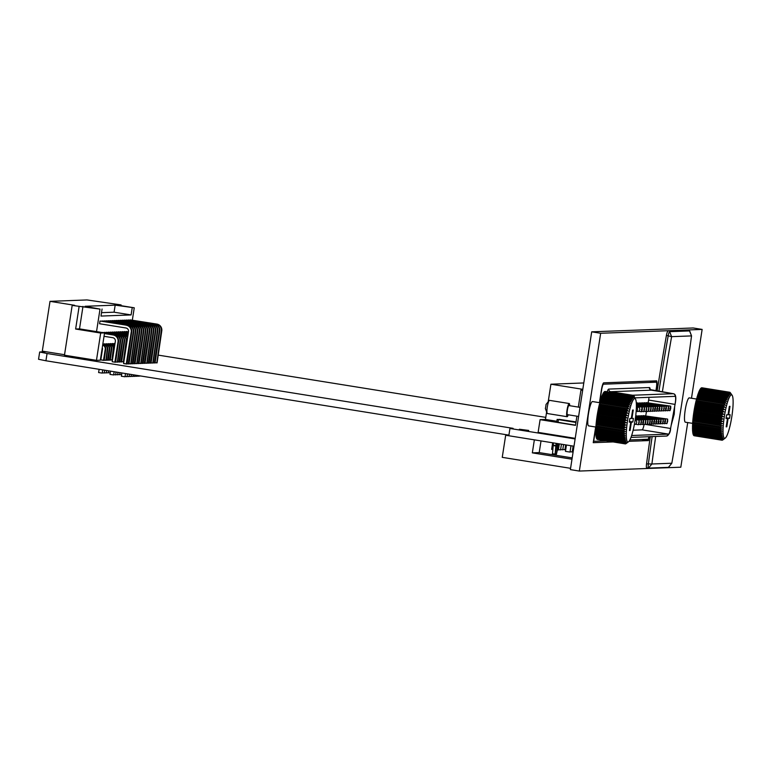 <?xml version="1.0" encoding="UTF-8"?>
<svg xmlns="http://www.w3.org/2000/svg" width="771" height="771" viewBox="0 0 771 771"><rect width="100%" height="100%" fill="white"/><g stroke="black" fill="none" stroke-linecap="round" stroke-linejoin="round"><path stroke-width="1.16" d="M528.713 430.43L519.365 429.245L528.713 430.43M545.781 417.371L158.036 355.084M46.115 351.759L39.678 352L47.06 353.504L513.101 428.348L509.939 428.474L575.127 438.94M47.06 353.504L45.932 360.77L508.908 435.133M45.932 360.77L38.55 359.276L39.678 352M509.939 428.474L508.812 435.75L574 446.216M156.86 324.08L130.087 319.869L156.86 324.08A5.985 5.898 87.8 0 1 161.775 330.923L157.072 362.9L154.875 362.621L156.205 362.823M154.855 324.157L128.082 319.946L154.855 324.157A5.985 5.898 87.8 0 1 159.77 331L155.067 362.977L152.87 362.698L154.2 362.9M152.851 324.234L126.078 320.023L152.851 324.234A5.985 5.898 87.8 0 1 157.766 331.077L153.063 363.054L150.865 362.775L152.195 362.977M150.846 324.312L124.064 320.1L150.846 324.312A5.985 5.898 87.8 0 1 155.752 331.154L151.058 363.131L148.851 362.852L150.181 363.054M148.842 324.389L122.059 320.177L148.842 324.389A5.985 5.898 87.8 0 1 153.747 331.231L149.054 363.208L146.847 362.929M146.837 324.456L120.054 320.254L146.837 324.456A5.985 5.898 87.8 0 1 151.742 331.308L147.049 363.286L144.842 363.006L146.172 363.199M144.832 324.533L118.05 320.331L144.832 324.533A5.985 5.898 87.8 0 1 149.738 331.385L145.035 363.363L142.837 363.083M141.083 376.055L139.108 375.93M142.828 324.61L116.045 320.408L142.828 324.61A5.985 5.898 87.8 0 1 147.733 331.463L143.03 363.44L140.833 363.16L142.163 363.353M139.031 376.229L137.103 376.007M140.814 324.687L114.041 320.485L140.814 324.687A5.985 5.898 87.8 0 1 145.729 331.54L141.026 363.517L138.828 363.237L140.158 363.43M137.026 376.306L135.098 376.084M138.809 324.764L112.036 320.563L138.809 324.764A5.985 5.898 87.8 0 1 143.724 331.617L139.021 363.594L136.824 363.305L138.154 363.507M135.243 375.12L135.041 376.402L133.084 376.161M136.804 324.842L110.031 320.64L136.804 324.842A5.985 5.898 87.8 0 1 141.719 331.694L137.016 363.661L134.819 363.382L136.149 363.584M133.017 376.46L131.08 376.238M134.8 324.919L108.027 320.707L134.8 324.919A5.985 5.898 87.8 0 1 139.715 331.761L135.012 363.739L132.814 363.459M121.616 374.658L119.698 374.407M121.625 334.643L106.234 332.262L121.625 334.643A5.985 5.898 87.8 0 1 126.54 341.486L123.63 361.917L121.423 361.638M110.234 372.827L108.316 372.576M110.696 344.724L104.442 343.818L110.696 344.724A3.682 3.633 87.8 0 1 113.722 348.935L112.248 360.086L110.041 359.806M131.349 374.494L131.031 376.547L129.075 376.306M132.795 324.996L106.013 320.784L132.795 324.996A5.985 5.898 87.8 0 1 137.701 331.838L133.007 363.816L130.8 363.536M119.968 372.663L119.65 374.725L117.693 374.484M119.621 334.72L104.23 332.34L119.621 334.72A5.985 5.898 87.8 0 1 124.536 341.563L121.625 361.994L119.418 361.705L120.748 361.907M108.248 372.885L106.311 372.653M102.851 343.876L108.692 344.801A3.682 3.633 87.8 0 1 111.718 349.012L110.243 360.163L108.036 359.884L109.366 360.076M129.008 376.614L127.07 376.383M130.791 325.073L104.008 320.861L130.791 325.073A5.985 5.898 87.8 0 1 135.696 331.915L131.003 363.893L128.796 363.613L130.126 363.816M118.021 372.354L117.645 374.802L115.689 374.561M117.616 334.797L102.225 332.417L117.616 334.797A5.985 5.898 87.8 0 1 122.531 341.64L119.621 362.062L117.414 361.782L118.744 361.985M106.639 370.523L106.263 372.971L104.307 372.73M102.794 344.251L106.687 344.878A3.682 3.633 87.8 0 1 109.713 349.09L108.239 360.24L106.032 359.961L107.362 360.153M126.993 376.691L125.066 376.46M128.786 325.15L102.003 320.938L128.786 325.15A5.985 5.898 87.8 0 1 133.691 331.993L128.998 363.97L126.791 363.69L128.121 363.893M115.611 374.86L113.684 374.639M104.528 333.091L115.611 334.874A5.985 5.898 87.8 0 1 120.527 341.717L117.616 362.139L115.409 361.859L116.739 362.062M104.23 373.029L102.302 372.807M102.736 344.637L104.683 344.955A3.682 3.633 87.8 0 1 107.709 349.167L106.225 360.317L104.027 360.038M125.519 373.559L125.018 376.778L121.375 376.219L121.876 372.971M126.781 325.227L99.999 321.015L126.781 325.227A5.985 5.898 87.8 0 1 131.687 332.07L126.984 364.047L123.601 363.488M114.137 371.728L113.636 374.957L109.993 374.388L110.494 371.14M104.461 333.477L113.607 334.942A5.985 5.898 87.8 0 1 118.522 341.794L115.602 362.216L114.734 362.139L112.2 361.734L115.351 341.38A3.219 3.171 87.8 0 0 112.711 337.688L104.027 336.301M102.225 373.106L98.64 372.557M102.678 345.032A3.682 3.633 87.8 0 1 105.694 349.244L104.22 360.394L100.837 359.835M114.975 343.818L112.421 343.808M114.86 344.598A3.682 3.633 87.8 0 0 114.715 344.57L108.412 343.953M128.449 332.147L124.237 331.877M128.333 332.927L120.228 332.022M128.208 333.708L116.219 332.176M128.082 334.498A5.985 5.898 87.8 0 0 127.649 334.412L112.209 332.33M127.668 337.216A5.985 5.898 87.8 0 0 123.639 334.566L108.191 332.484M99.999 321.015L99.575 323.743L125.885 327.974A3.219 3.171 87.8 0 1 128.526 331.655L123.582 363.555M132.342 320.138L134.25 307.802L115.168 305.143L85.041 306.289L100.018 309.104L72.175 305.403L64.465 355.2L96.462 360.336L100.326 360.192L104.557 332.899L96.529 331.617L100.018 309.104M102.071 309.026L100.982 316.071L131.109 314.925L132.198 307.88M127.947 335.395A5.985 5.898 87.8 0 0 125.644 334.489L110.195 332.407M128.15 334.094L114.214 332.253M128.265 333.313L118.223 332.099M128.391 332.542L122.232 331.944M128.506 331.761L126.242 331.8M114.696 345.668A3.682 3.633 87.8 0 0 112.711 344.647L106.408 344.03M114.918 344.203L110.417 343.885M115.033 343.432L114.426 343.731M96.529 331.617L79.509 328.88L75.635 329.024L100.683 333.053L104.557 332.899M100.683 333.053L96.462 360.336M120.98 305.673L121.095 304.921L87.017 299.938L50.009 301.345L74.662 305.306L72.175 305.403M121.095 304.921L117.221 305.065L134.25 307.802M64.533 354.718L42.299 351.142L50.009 301.345M75.635 329.024L79.114 306.511M79.509 328.88L82.989 306.366M83.586 329.882L99.276 332.397L83.576 329.959M131.109 314.925L114.079 312.197L115.168 305.143M114.079 312.197L101.502 312.669M126.299 325.237A5.985 5.898 87.8 0 1 131.215 332.089L126.271 363.989M126.116 363.96L123.746 363.584M113.607 334.942L113.135 334.961A5.985 5.898 87.8 0 1 118.04 341.813L114.889 362.158M113.135 334.961L104.451 333.573M114.734 362.139L112.364 361.753M102.659 345.148A3.682 3.633 87.8 0 1 105.222 349.263L103.507 360.336M102.225 347.981A0.925 0.906 87.8 0 1 102.533 348.829L100.818 359.903M103.353 360.308L100.982 359.932M128.314 325.169A5.985 5.898 87.8 0 1 133.219 332.012L128.285 363.912M130.318 325.092A5.985 5.898 87.8 0 1 135.224 331.935L130.733 363.825M132.323 325.015A5.985 5.898 87.8 0 1 137.228 331.858L132.294 363.758M132.13 363.739L130.81 363.526M134.327 324.938A5.985 5.898 87.8 0 1 139.233 331.781L134.299 363.681M134.135 363.661L132.814 363.449M136.332 324.861A5.985 5.898 87.8 0 1 141.247 331.703L136.746 363.594M138.337 324.784A5.985 5.898 87.8 0 1 143.252 331.626L138.308 363.536M140.341 324.707A5.985 5.898 87.8 0 1 145.256 331.559L140.765 363.44M142.346 324.63A5.985 5.898 87.8 0 1 147.261 331.482L142.317 363.382M144.35 324.552A5.985 5.898 87.8 0 1 149.266 331.405L144.331 363.305M144.167 363.276L142.837 363.064M146.365 324.475A5.985 5.898 87.8 0 1 151.27 331.328L146.779 363.208M148.369 324.398A5.985 5.898 87.8 0 1 153.275 331.251L148.34 363.151M148.177 363.122L146.856 362.91M150.374 324.331A5.985 5.898 87.8 0 1 155.279 331.173L150.345 363.074M152.379 324.254A5.985 5.898 87.8 0 1 157.284 331.096L152.793 362.977M154.383 324.177A5.985 5.898 87.8 0 1 159.298 331.019L154.354 362.919M156.388 324.099A5.985 5.898 87.8 0 1 161.303 330.942L156.812 362.833M115.611 334.874L115.139 334.884A5.985 5.898 87.8 0 1 120.045 341.736L117.346 362.071M115.139 334.884L104.509 333.178M117.144 334.807A5.985 5.898 87.8 0 1 122.059 341.659L118.907 362.013M119.148 334.739A5.985 5.898 87.8 0 1 124.064 341.582L120.912 361.936M121.153 334.662A5.985 5.898 87.8 0 1 126.068 341.505L123.36 361.84M122.753 361.83L121.433 361.618M123.639 334.566L123.158 334.585A5.985 5.898 87.8 0 1 127.562 337.9M123.158 334.585L108.239 332.185M125.644 334.489L125.172 334.508A5.985 5.898 87.8 0 1 127.899 335.713M125.172 334.508L110.243 332.108M127.649 334.412L127.176 334.431A5.985 5.898 87.8 0 1 128.063 334.643M127.176 334.431L112.248 332.031M128.131 334.19L114.253 331.954M128.198 333.795L116.267 331.877M128.256 333.409L118.271 331.8M128.314 333.024L120.276 331.732M128.371 332.629L122.281 331.655M128.439 332.243L124.285 331.578M128.497 331.858L126.29 331.501M104.683 344.955L104.21 344.974A3.682 3.633 87.8 0 1 107.227 349.186L105.964 360.24M104.21 344.974L102.726 344.733M105.357 360.23L104.027 360.018M106.687 344.878L106.215 344.897A3.682 3.633 87.8 0 1 109.241 349.109L107.526 360.182M106.215 344.897L102.784 344.338M108.692 344.801L108.219 344.82A3.682 3.633 87.8 0 1 111.246 349.032L109.53 360.105M108.219 344.82L102.842 343.953M110.224 344.743A3.682 3.633 87.8 0 1 113.25 348.955L111.978 360.009M111.371 359.999L110.051 359.787M112.711 344.647L112.229 344.666A3.682 3.633 87.8 0 1 114.619 346.16M112.229 344.666L106.456 343.741M114.715 344.57L114.233 344.589A3.682 3.633 87.8 0 1 114.831 344.743M114.233 344.589L108.46 343.664M114.898 344.3L110.465 343.587M114.966 343.905L112.47 343.509M115.024 343.519L114.474 343.432M137.055 376.325L137.19 375.429M545.444 408.563L546.08 404.476M549.55 400.371A6.679 1.128 99.1 0 0 549.511 400.361A6.679 1.128 99.1 0 0 549.472 400.361A6.679 1.128 99.1 0 0 549.154 400.583A6.679 1.128 99.1 0 0 547.343 406.77A6.679 1.128 99.1 0 0 547.121 413.217A6.679 1.128 99.1 0 0 547.391 413.545A6.679 1.128 99.1 0 0 547.429 413.545L567.109 416.706A6.679 1.128 -80.9 0 1 567.042 410.047A6.679 1.128 -80.9 0 1 569.181 403.522A6.679 1.128 -80.9 0 1 569.22 403.522A6.679 1.128 -80.9 0 1 569.702 405.7M568.237 414.788A6.679 1.128 -80.9 0 1 567.148 416.716A6.679 1.128 -80.9 0 1 567.109 416.706M578.607 416.456L567.437 414.663A4.607 0.771 -80.9 0 1 567.437 414.663A4.607 0.771 -80.9 0 1 567.389 410.066A4.607 0.771 -80.9 0 1 568.873 405.565A4.607 0.771 -80.9 0 1 568.892 405.575A4.607 0.771 -80.9 0 1 568.921 405.575L580.014 407.358M588.687 425.881A12.317 2.072 -80.9 0 1 588.62 425.881A12.317 2.072 -80.9 0 1 588.495 413.593A12.317 2.072 -80.9 0 1 592.456 401.546A12.317 2.072 -80.9 0 1 592.523 401.556A12.317 2.072 -80.9 0 1 592.591 401.575M627.989 441.976A21.983 3.701 -80.9 0 1 627.575 420.407A21.983 3.701 -80.9 0 1 634.706 398.549A21.983 3.701 -80.9 0 1 635.41 398.973A21.983 3.701 -80.9 0 1 635.005 420.85A21.983 3.701 -80.9 0 1 628.538 441.754A21.983 3.701 -80.9 0 1 627.989 441.976M605.148 391.504L632.943 395.918A24.287 4.086 -80.9 0 1 632.962 395.928L633.955 397.499L632.702 395.928A24.287 4.086 -80.9 0 0 632.49 395.995L633.521 397.634L632.239 396.149A24.287 4.086 -80.9 0 0 632.008 396.333L633.058 398.019L631.738 396.631A24.287 4.086 -80.9 0 0 631.497 396.93L632.567 398.655L631.208 397.364A24.287 4.086 -80.9 0 0 630.957 397.778L632.056 399.513L630.659 398.347A24.287 4.086 -80.9 0 0 630.399 398.877L631.526 400.602L630.09 399.561A24.287 4.086 -80.9 0 0 629.82 400.197L630.977 401.903L629.502 401.007A24.287 4.086 -80.9 0 0 629.242 401.73L630.427 403.406L628.924 402.655A24.287 4.086 -80.9 0 0 628.654 403.464L629.878 405.093L628.336 404.486A24.287 4.086 -80.9 0 0 628.076 405.382L629.329 406.943L627.767 406.49A24.287 4.086 -80.9 0 0 627.507 407.464L628.799 408.938L627.208 408.649A24.287 4.086 -80.9 0 0 626.958 409.671L628.288 411.059L626.669 410.924A24.287 4.086 -80.9 0 0 626.428 411.993L627.796 413.275L626.158 413.295A24.287 4.086 -80.9 0 0 625.936 414.403L627.334 415.559L625.676 415.742A24.287 4.086 -80.9 0 0 625.474 416.88L626.91 417.901L625.242 418.239A24.287 4.086 -80.9 0 0 625.05 419.385L626.524 420.272L624.838 420.744A24.287 4.086 -80.9 0 0 624.674 421.891L626.177 422.633L624.491 423.25A24.287 4.086 -80.9 0 0 624.346 424.378L625.879 424.975L624.182 425.708A24.287 4.086 -80.9 0 0 624.067 426.816L625.638 427.259L623.941 428.117A24.287 4.086 -80.9 0 0 623.845 429.177L625.435 429.457L623.749 430.42A24.287 4.086 -80.9 0 0 623.681 431.442L625.3 431.567L623.614 432.618A24.287 4.086 -80.9 0 0 623.575 433.581L625.214 433.543L623.546 434.68A24.287 4.086 -80.9 0 0 623.527 435.567L625.194 435.374L623.527 436.569A24.287 4.086 -80.9 0 0 623.546 437.379L625.223 437.032L623.585 438.285A24.287 4.086 -80.9 0 0 623.623 438.998L625.31 438.516L623.691 439.798A24.287 4.086 -80.9 0 0 623.758 440.414L625.454 439.788L623.864 441.089A24.287 4.086 -80.9 0 0 623.961 441.6L625.657 440.848L624.086 442.149A24.287 4.086 -80.9 0 0 624.211 442.554L625.907 441.687L624.375 442.968A24.287 4.086 -80.9 0 0 624.52 443.258L626.206 442.284L624.703 443.527A24.287 4.086 -80.9 0 0 624.876 443.701L626.563 442.641L625.088 443.836A24.287 4.086 -80.9 0 0 625.252 443.884L597.477 439.422A24.287 4.086 -80.9 0 1 597.477 439.422A24.287 4.086 -80.9 0 1 597.303 439.374L625.088 443.836M625.946 443.653L625.985 443.662A24.287 4.086 -80.9 0 1 625.985 443.662L625.724 443.817A24.287 4.086 -80.9 0 1 625.512 443.884L626.948 442.747L625.281 443.894A24.287 4.086 -80.9 0 1 625.252 443.884L597.496 439.422M633.213 396.092L633.338 396.111A24.287 4.086 -80.9 0 1 633.511 396.284L634.533 397.73A2.303 2.265 87.8 0 0 632.644 395.244L610.69 391.716A2.303 2.265 87.8 0 1 608.801 389.085L649.404 387.543A11.507 1.937 -80.9 0 1 650.213 389.567M605.158 391.456A24.287 4.086 -80.9 0 1 605.177 391.466L632.962 395.928A24.287 4.086 -80.9 0 1 633.126 395.976L634.35 397.605L633.338 396.111M604.666 391.726L604.715 391.533A24.287 4.086 -80.9 0 1 604.917 391.466L632.702 395.928M604.715 391.533L632.49 395.995M604.165 392.198L604.233 391.87A24.287 4.086 -80.9 0 1 604.454 391.687L632.239 396.149M604.233 391.87L632.008 396.333M603.635 392.931L603.712 392.468A24.287 4.086 -80.9 0 1 603.953 392.169L631.738 396.631M603.712 392.468L631.497 396.93M603.076 393.914L603.173 393.316A24.287 4.086 -80.9 0 1 603.423 392.902L631.208 397.364M603.173 393.316L630.957 397.778M602.508 395.137L602.614 394.415A24.287 4.086 -80.9 0 1 602.874 393.885L630.659 398.347M602.614 394.415L630.399 398.877M601.929 396.573L602.035 395.735A24.287 4.086 -80.9 0 1 602.305 395.099L630.09 399.561M602.035 395.735L629.82 400.197M601.351 398.221L601.457 397.267A24.287 4.086 -80.9 0 1 601.727 396.545L629.502 401.007M601.457 397.267L629.242 401.73M600.782 400.062L600.869 399.002A24.287 4.086 -80.9 0 1 601.139 398.193L628.924 402.655M600.869 399.002L628.654 403.464M600.223 402.067L600.291 400.92A24.287 4.086 -80.9 0 1 600.561 400.024L628.336 404.486M600.291 400.92L628.076 405.382M599.674 404.226L599.722 403.002A24.287 4.086 -80.9 0 1 599.983 402.028L627.767 406.49M599.722 403.002L627.507 407.464M623.681 431.442L595.896 426.98A24.287 4.086 -80.9 0 1 595.964 425.958L596.06 424.715A24.287 4.086 -80.9 0 1 596.156 423.655L596.282 422.354A24.287 4.086 -80.9 0 1 596.397 421.245L596.561 419.916A24.287 4.086 -80.9 0 1 596.706 418.788L596.889 417.429A24.287 4.086 -80.9 0 1 597.053 416.282L597.265 414.923A24.287 4.086 -80.9 0 1 597.458 413.776L597.689 412.418A24.287 4.086 -80.9 0 1 597.901 411.28L598.151 409.941A24.287 4.086 -80.9 0 1 598.373 408.832L598.653 407.531A24.287 4.086 -80.9 0 1 598.884 406.462L599.173 405.209A24.287 4.086 -80.9 0 1 599.424 404.187L627.208 408.649M599.173 405.209L626.958 409.671M598.884 406.462L626.669 410.924M598.653 407.531L626.428 411.993M598.373 408.832L626.158 413.295M598.151 409.941L625.936 414.403M597.901 411.28L625.676 415.742M597.689 412.418L625.474 416.88M597.458 413.776L625.242 418.239M597.265 414.923L625.05 419.385M597.053 416.282L624.838 420.744M596.889 417.429L624.674 421.891M596.706 418.788L624.491 423.25M596.561 419.916L624.346 424.378M596.397 421.245L624.182 425.708M596.282 422.354L624.067 426.816M596.156 423.655L623.941 428.117M596.06 424.715L623.845 429.177M595.964 425.958L623.749 430.42M623.575 433.581L595.79 429.119A24.287 4.086 -80.9 0 1 595.829 428.156L623.614 432.618M623.527 435.567L595.742 431.105A24.287 4.086 -80.9 0 1 595.761 430.218L623.546 434.68M623.546 437.379L595.761 432.916A24.287 4.086 -80.9 0 1 595.752 432.107L623.527 436.569M623.623 438.998L595.838 434.536A24.287 4.086 -80.9 0 1 595.8 433.822L623.585 438.285M623.758 440.414L595.983 435.952A24.287 4.086 -80.9 0 1 595.906 435.336L623.691 439.798M623.961 441.6L596.176 437.138A24.287 4.086 -80.9 0 1 596.079 436.627L623.864 441.089M624.211 442.554L596.426 438.092A24.287 4.086 -80.9 0 1 596.311 437.687L624.086 442.149M624.52 443.258L596.735 438.795A24.287 4.086 -80.9 0 1 596.59 438.506L624.375 442.968M624.876 443.701L597.091 439.239A24.287 4.086 -80.9 0 1 596.918 439.065L624.703 443.527M630.08 430.488L631.382 422.074L632.846 422.016L633.405 418.383L631.95 418.431L633.251 410.018L632.615 410.047L631.314 418.46L629.849 418.518L629.29 422.151L630.755 422.094L629.444 430.507L630.08 430.488L629.464 430.391M596.311 437.687L596.378 437.176M596.079 436.627L596.185 435.981M595.906 435.336L596.05 434.574M595.8 433.822L595.973 432.945M595.752 432.107L595.964 431.134M595.761 430.218L596.022 429.148M595.829 428.156L596.137 427.018M596.311 424.782L625.435 429.457M596.503 422.575L625.638 427.259M596.754 420.291L625.879 424.975M597.053 417.959L626.177 422.633M597.4 415.588L626.524 420.272M597.785 413.227L626.91 417.901M598.209 410.885L627.334 415.559M598.672 408.591L627.796 413.275M599.163 406.375L628.288 411.059M631.382 422.074L629.358 421.747M632.846 422.016L629.396 421.467M631.95 418.431L631.333 418.335M630.755 422.094L629.338 421.872M685.419 422.2A12.317 2.072 -80.9 0 1 685.352 422.2A12.317 2.072 -80.9 0 1 685.226 409.912A12.317 2.072 -80.9 0 1 689.187 397.875A12.317 2.072 -80.9 0 1 689.255 397.875A12.317 2.072 -80.9 0 1 689.322 397.894M724.721 438.304A21.983 3.701 -80.9 0 1 724.316 416.735A21.983 3.701 -80.9 0 1 731.448 394.877A21.983 3.701 -80.9 0 1 732.142 395.301A21.983 3.701 -80.9 0 1 731.737 417.178A21.983 3.701 -80.9 0 1 725.27 438.073A21.983 3.701 -80.9 0 1 724.721 438.304M701.88 387.832L701.889 387.784A24.287 4.086 -80.9 0 1 701.909 387.784L729.674 392.246L730.686 393.817L729.433 392.256A24.287 4.086 -80.9 0 0 729.231 392.323L730.262 393.962L728.971 392.478A24.287 4.086 -80.9 0 0 728.749 392.661L729.8 394.347L728.47 392.95A24.287 4.086 -80.9 0 0 728.229 393.258L729.308 394.974L727.94 393.682A24.287 4.086 -80.9 0 0 727.689 394.106L728.788 395.841L727.39 394.665A24.287 4.086 -80.9 0 0 727.13 395.195L728.258 396.93L726.822 395.889A24.287 4.086 -80.9 0 0 726.552 396.516L727.708 398.231L726.243 397.325A24.287 4.086 -80.9 0 0 725.974 398.058L727.159 399.735L725.656 398.973A24.287 4.086 -80.9 0 0 725.386 399.792L726.61 401.421L725.077 400.814A24.287 4.086 -80.9 0 0 724.807 401.71L726.07 403.262L724.499 402.819A24.287 4.086 -80.9 0 0 724.239 403.782L725.54 405.257L723.94 404.968A24.287 4.086 -80.9 0 0 723.69 405.999L725.019 407.377L723.4 407.242A24.287 4.086 -80.9 0 0 723.169 408.322L724.538 409.594L722.89 409.623A24.287 4.086 -80.9 0 0 722.668 410.731L724.075 411.887L722.417 412.061A24.287 4.086 -80.9 0 0 722.205 413.198L723.641 414.229L721.974 414.557A24.287 4.086 -80.9 0 0 721.781 415.704L723.256 416.591L721.569 417.072A24.287 4.086 -80.9 0 0 721.405 418.21L722.919 418.961L721.222 419.569A24.287 4.086 -80.9 0 0 721.078 420.706L722.62 421.294L720.924 422.036A24.287 4.086 -80.9 0 0 720.798 423.144L722.369 423.578L720.673 424.435A24.287 4.086 -80.9 0 0 720.577 425.505L722.176 425.785L720.48 426.749A24.287 4.086 -80.9 0 0 720.413 427.77L722.032 427.886L720.345 428.946A24.287 4.086 -80.9 0 0 720.307 429.9L721.945 429.861L720.278 430.999A24.287 4.086 -80.9 0 0 720.268 431.885L721.926 431.693L720.268 432.897A24.287 4.086 -80.9 0 0 720.278 433.697L721.955 433.36L720.316 434.603A24.287 4.086 -80.9 0 0 720.355 435.326L722.042 434.834L720.422 436.116A24.287 4.086 -80.9 0 0 720.5 436.733L722.186 436.116L720.596 437.408A24.287 4.086 -80.9 0 0 720.692 437.928L722.388 437.176L720.827 438.468A24.287 4.086 -80.9 0 0 720.943 438.872L722.639 438.005L721.107 439.287A24.287 4.086 -80.9 0 0 721.251 439.576L722.947 438.603L721.444 439.855A24.287 4.086 -80.9 0 0 721.608 440.029L723.294 438.959L721.82 440.154A24.287 4.086 -80.9 0 0 721.993 440.212A24.287 4.086 -80.9 0 1 721.993 440.212L723.68 439.065L722.254 440.202A24.287 4.086 -80.9 0 0 722.456 440.135L722.716 439.981A24.287 4.086 -80.9 0 0 722.735 439.971A24.287 4.086 -80.9 0 0 722.764 439.942M729.944 392.41L730.079 392.429A24.287 4.086 -80.9 0 1 730.243 392.603L732.142 395.301M729.674 392.246A24.287 4.086 -80.9 0 1 729.694 392.246A24.287 4.086 -80.9 0 1 729.867 392.294L731.081 393.923L730.079 392.429M729.694 392.246L701.909 387.784A24.287 4.086 -80.9 0 1 701.928 387.794M701.408 388.044L701.446 387.861A24.287 4.086 -80.9 0 1 701.649 387.794L729.433 392.256M701.446 387.861L729.231 392.323M700.897 388.526L700.964 388.199A24.287 4.086 -80.9 0 1 701.186 388.006L728.971 392.478M700.964 388.199L728.749 392.661M700.367 389.259L700.444 388.796A24.287 4.086 -80.9 0 1 700.685 388.488L728.47 392.95M700.444 388.796L728.229 393.258M699.808 390.242L699.904 389.644A24.287 4.086 -80.9 0 1 700.155 389.22L727.94 393.682M699.904 389.644L727.689 394.106M699.239 391.456L699.345 390.733A24.287 4.086 -80.9 0 1 699.605 390.203L727.39 394.665M699.345 390.733L727.13 395.195M698.671 392.902L698.777 392.053A24.287 4.086 -80.9 0 1 699.037 391.427L726.822 395.889M698.777 392.053L726.552 396.516M698.092 394.55L698.189 393.595A24.287 4.086 -80.9 0 1 698.459 392.863L726.243 397.325M698.189 393.595L725.974 398.058M697.514 396.381L697.61 395.33A24.287 4.086 -80.9 0 1 697.871 394.511L725.656 398.973M697.61 395.33L725.386 399.792M696.955 398.395L697.032 397.248A24.287 4.086 -80.9 0 1 697.292 396.352L725.077 400.814M697.032 397.248L724.807 401.71M696.406 400.544L696.464 399.32A24.287 4.086 -80.9 0 1 696.714 398.356L724.499 402.819M696.464 399.32L724.239 403.782M720.413 427.77L692.628 423.308A24.287 4.086 -80.9 0 1 692.695 422.286L692.792 421.043A24.287 4.086 -80.9 0 1 692.888 419.973L693.013 418.682A24.287 4.086 -80.9 0 1 693.139 417.574L693.293 416.244A24.287 4.086 -80.9 0 1 693.437 415.106L693.621 413.748A24.287 4.086 -80.9 0 1 693.794 412.61L694.006 411.242A24.287 4.086 -80.9 0 1 694.189 410.095L694.42 408.736A24.287 4.086 -80.9 0 1 694.632 407.599L694.883 406.269A24.287 4.086 -80.9 0 1 695.114 405.16L695.384 403.859A24.287 4.086 -80.9 0 1 695.625 402.78L695.914 401.537A24.287 4.086 -80.9 0 1 696.155 400.506L723.94 404.968M695.914 401.537L723.69 405.999M695.625 402.78L723.4 407.242M695.384 403.859L723.169 408.322M695.114 405.16L722.89 409.623M694.883 406.269L722.668 410.731M694.632 407.599L722.417 412.061M694.42 408.736L722.205 413.198M694.189 410.095L721.974 414.557M694.006 411.242L721.781 415.704M693.794 412.61L721.569 417.072M693.621 413.748L721.405 418.21M693.437 415.106L721.222 419.569M693.293 416.244L721.078 420.706M693.139 417.574L720.924 422.036M693.013 418.682L720.798 423.144M692.888 419.973L720.673 424.435M692.792 421.043L720.577 425.505M692.695 422.286L720.48 426.749M720.307 429.9L692.522 425.438A24.287 4.086 -80.9 0 1 692.57 424.484L720.345 428.946M720.268 431.885L692.483 427.423A24.287 4.086 -80.9 0 1 692.493 426.536L720.278 430.999M720.278 433.697L692.493 429.235A24.287 4.086 -80.9 0 1 692.483 428.435L720.268 432.897M720.355 435.326L692.58 430.864A24.287 4.086 -80.9 0 1 692.531 430.141L720.316 434.603M720.5 436.733L692.715 432.271A24.287 4.086 -80.9 0 1 692.647 431.654L720.422 436.116M720.692 437.928L692.907 433.466A24.287 4.086 -80.9 0 1 692.811 432.945L720.596 437.408M720.943 438.872L693.158 434.41A24.287 4.086 -80.9 0 1 693.042 434.006L720.827 438.468M721.251 439.576L693.466 435.114A24.287 4.086 -80.9 0 1 693.322 434.825L721.107 439.287M721.608 440.029L693.823 435.567A24.287 4.086 -80.9 0 1 693.659 435.393L721.444 439.855M726.812 426.806L728.113 418.393L729.578 418.335L730.137 414.702L728.682 414.759L729.983 406.346L729.347 406.365L728.046 414.779L726.59 414.837L726.022 418.47L727.487 418.422L726.186 426.835L726.812 426.806L726.205 426.71M694.208 435.75L721.993 440.212L694.228 435.75A24.287 4.086 -80.9 0 1 694.208 435.75A24.287 4.086 -80.9 0 1 694.035 435.692L721.82 440.154M693.042 434.006L693.119 433.495M692.811 432.945L692.917 432.309M692.647 431.654L692.782 430.893M692.531 430.141L692.705 429.274M692.483 428.435L692.695 427.462M692.493 426.536L692.753 425.476M692.57 424.484L692.869 423.346M693.042 421.101L722.176 425.785M693.245 418.904L722.369 423.578M693.486 416.619L722.62 421.294M693.784 414.278L722.919 418.961M694.131 411.916L723.256 416.591M694.517 409.546L723.641 414.229M694.941 407.204L724.075 411.887M695.403 404.92L724.538 409.594M695.895 402.703L725.019 407.377M728.113 418.393L726.089 418.065M729.578 418.335L726.128 417.786M728.682 414.759L728.065 414.663M727.487 418.422L726.07 418.19M564.902 449.734L562.801 449.474M560.613 449.56L562.724 449.792M560.527 449.898L558.426 449.638M570.058 451.729L572.169 451.96M558.339 449.985L557.568 449.907M569.971 452.066L565.461 451.363L566.444 445.002M556.845 443.46L555.081 454.36L556.113 443.344M552.489 453.724L553.424 442.911M631.642 435.509L668.553 434.112A6.91 1.166 99.1 0 0 670.597 428.425L675.059 404.293A6.91 1.166 99.1 0 0 675.261 403.108A6.91 1.166 99.1 0 0 675.174 396.342A6.91 1.166 99.1 0 0 675.136 396.333L634.639 397.875M670.751 408.399L670.722 406.144L669.96 408.428L669.989 410.683L670.751 408.399M670.722 406.144L646.233 402.645M667.657 421.351L667.628 419.096L666.896 423.645L667.657 421.351M667.628 419.096L643.139 415.598M668.563 408.485L668.534 406.221L667.802 410.77L668.563 408.485M668.534 406.221L644.045 402.722M665.469 421.438L665.44 419.183L664.679 421.467L664.708 423.722L665.469 421.438M665.44 419.183L640.952 415.685M666.375 408.563L666.346 406.307L665.585 408.591L665.614 410.856L666.375 408.563M666.346 406.307L641.857 402.809M663.282 421.525L663.253 419.26L662.52 423.809L663.282 421.525M663.253 419.26L638.764 415.762M664.188 408.649L664.159 406.394L663.426 410.933L664.188 408.649M664.159 406.394L639.67 402.896M661.094 421.602L661.065 419.347L660.304 421.631L660.333 423.896L661.094 421.602M661.065 419.347L636.576 415.848M662 408.736L661.971 406.471L661.239 411.02L662 408.736M661.971 406.471L637.482 402.973M658.906 421.689L658.877 419.434L658.116 421.718L658.155 423.973L658.906 421.689M659.812 408.813L659.783 406.558L659.022 408.842L659.051 411.107L659.812 408.813M656.719 421.776L656.69 419.511L655.928 421.804L655.967 424.06L656.719 421.776M657.624 408.9L657.596 406.645L656.834 408.929L656.873 411.184L657.624 408.9M654.531 421.853L654.502 419.597L653.75 421.882L653.779 424.146L654.531 421.853M655.437 408.977L655.408 406.722L654.646 409.015L654.685 411.271L655.437 408.977M652.343 421.939L652.314 419.684L651.562 421.968L651.591 424.223L652.343 421.939M653.249 409.064L653.22 406.809L652.497 411.348L653.249 409.064M650.165 422.016L650.126 419.761L649.404 424.31L650.165 422.016M651.061 409.15L651.032 406.886L650.31 411.435L651.061 409.15M647.977 422.103L647.939 419.848L647.216 424.397L647.977 422.103M648.883 409.228L648.845 406.972L648.122 411.521L648.883 409.228M645.79 422.19L645.751 419.925L645.028 424.474L645.79 422.19M646.696 409.314L646.657 407.059L645.934 411.598L646.696 409.314M643.602 422.267L643.573 420.012L642.812 422.296L642.841 424.561L643.602 422.267M644.508 409.401L644.479 407.136L643.746 411.685L644.508 409.401M641.414 422.354L641.385 420.099L640.653 424.638L641.414 422.354M642.32 409.478L642.291 407.223L641.53 409.507L641.559 411.772L642.32 409.478M639.226 422.441L639.198 420.176L638.465 424.725L639.226 422.441M556.855 421.274L545.463 419.443L540.095 419.655L538.119 432.386L575.214 438.342M576.91 416.186L575.494 425.341L540.095 419.655M556.72 422.142L557.154 419.385L558.493 419.607L557.953 422.335L575.523 425.158M562.82 423.115L547.333 420.407L556.807 421.602M582.703 390.03L580.948 390.097L578.317 407.088M655.909 390.907L656.381 387.842A5.754 0.973 99.1 0 0 656.304 382.194A5.754 0.973 99.1 0 0 656.275 382.194L603.51 384.199A5.754 0.973 99.1 0 0 601.64 389.924L599.665 402.703M595.896 427.047L593.689 441.311L606.247 440.829M629.868 439.933L648.43 439.229L648.816 436.714M633.136 430.208L642.118 429.861A6.91 1.166 99.1 0 0 644.132 424.329M645.751 415.579L646.551 411.271M648.17 402.52L648.623 400.053A6.91 1.166 99.1 0 0 649.037 397.325M583.792 382.956L550.918 384.209L548.2 401.768M546.629 411.897L545.463 419.443M582.645 390.367L580.948 390.097M671.242 425.12L674.24 414.152L674.654 406.712M582.809 389.326L550.918 384.209M558.377 419.607L575.947 422.431M558.069 435.586L557.973 436.184M575.966 422.277L557.154 419.385M576.024 421.901L558.994 419.318L576.004 422.055M558.763 443.768L556.402 454.312L557.982 443.643M559.11 436.367L559.197 435.769M559.852 435.875L559.756 436.473M557.317 436.087L557.414 435.48M554.628 435.654L554.725 435.056M552.653 442.795L551.641 449.358L552.585 449.57M572.246 451.642L573.142 451.777M564.989 449.387L565.75 449.503M600.667 333.265L579.339 471.062L570.376 469.616L591.704 331.829L600.667 333.265L702.14 329.41L691.491 398.231M687.722 422.575L680.812 467.207L579.339 471.062M656.131 390.945L656.622 387.832A7.141 1.205 -80.9 0 0 656.526 380.835A7.141 1.205 -80.9 0 1 656.526 380.835L603.722 382.84A7.141 1.205 -80.9 0 0 601.409 389.933L599.433 402.664M628.982 441.32L648.45 440.588L649.047 436.714M595.665 427.009L593.236 442.679L613.07 441.928M702.14 329.41L693.177 327.974L591.704 331.829M508.831 435.123L505.68 435.249L534.351 439.855L532.337 452.856L571.986 459.227M570.579 468.325L502.249 457.348L505.68 435.249M572.188 457.897L539.208 452.596L532.337 452.856M539.208 452.596L541.02 440.925M648.45 440.588L641.626 439.489M655.687 436.453A515.683 86.844 99.1 0 0 651.89 463.997L671.82 463.236A515.683 86.844 99.1 0 0 691.539 335.905L689.553 330.923L687.761 330.634A4.607 0.771 -80.9 0 1 687.79 330.634L669.623 331.684L689.553 330.923A4.607 0.771 -80.9 0 1 689.582 330.923A4.607 0.771 -80.9 0 1 689.766 331.144L691.539 335.905L671.608 336.657A515.683 86.844 99.1 0 0 662.366 391.947M689.582 330.923L687.79 330.634A4.607 0.771 -80.9 0 1 687.809 330.643M668.428 467.351L671.82 463.236L668.65 467.197A4.607 0.771 -80.9 0 1 668.428 467.351L648.498 468.113A4.607 0.771 -80.9 0 1 648.469 468.103L646.705 467.824A4.607 0.771 -80.9 0 1 646.676 467.824A4.607 0.771 -80.9 0 1 646.541 463.872A520.29 87.615 -80.9 0 1 650.29 436.665M657.123 391.109A520.29 87.615 -80.9 0 1 666.423 335.404A4.607 0.771 -80.9 0 1 667.831 331.395M646.676 467.824L648.469 468.103A4.607 0.771 -80.9 0 1 648.334 464.161A520.29 87.615 -80.9 0 1 652.131 436.588M658.916 391.398A520.29 87.615 -80.9 0 1 668.216 335.693A4.607 0.771 -80.9 0 1 669.623 331.684L671.608 336.657L666.423 335.404M118.522 341.794L118.04 341.813M139.715 331.761L139.233 331.781M157.766 331.077L157.284 331.096M120.527 341.717L120.045 341.736M107.709 349.167L107.227 349.186M555.496 445.937L552.807 445.503M637.309 408.167L637.858 406.943L636.393 406.712M632.037 395.774A9.204 1.552 -80.9 0 1 632.644 395.244L673.247 393.702L651.293 390.174L610.69 391.716A9.204 1.552 99.1 0 0 610.083 392.246M607.124 391.774A11.507 1.937 -80.9 0 1 608.801 389.085M648.623 400.053L675.039 404.399M603.51 384.199L602.835 384.093M656.275 382.194L649.442 381.096M675.136 396.333A2.303 2.265 87.8 0 0 673.247 393.702A9.204 1.552 -80.9 0 1 673.295 393.702A9.204 1.552 -80.9 0 1 673.362 393.721M651.389 390.193A9.204 1.552 99.1 0 0 651.341 390.174A9.204 1.552 99.1 0 0 651.293 390.174A2.303 2.265 87.8 0 1 649.404 387.543M630.977 437.398L666.404 436.049A2.303 2.265 87.8 0 0 668.553 434.112L642.118 429.861M666.404 436.049C669.006 434.969 670.413 432.454 670.616 428.483L645.182 424.349M636.335 411.367L637.125 411.492L636.971 410.895M650.098 389.577L673.295 393.702C675.714 393.981 676.379 397.113 675.3 403.108L670.577 428.531M556.681 421.583L556.595 422.123M556.402 453.859L555.265 453.676M555.563 445.484L552.874 445.05M555.043 454.138L552.354 453.705M646.541 463.872L651.89 463.997L648.498 468.113M98.611 372.557L99.112 369.319M102.254 373.125L102.755 369.897M104.258 373.048L104.692 370.215M115.64 374.879L116.074 372.046M127.022 376.701L127.466 373.868M129.027 376.624L129.403 374.186M108.268 372.894L108.586 370.841M133.036 376.479L133.296 374.812M139.059 376.248L139.137 375.747M545.348 408.466L547.121 413.217M545.974 404.544L549.154 400.583M596.118 427.086L588.62 425.881M635.41 398.973L634.533 397.73M628.538 441.754L626.004 443.643M599.799 402.722L592.523 401.556M569.22 403.522L549.511 400.361M692.85 423.404L685.352 422.2M725.27 438.073L722.735 439.971M696.531 399.05L689.255 397.875M564.941 449.724L565.692 444.886M566.82 437.61L566.907 437.012M562.753 449.811L563.572 444.539M564.69 437.263L564.786 436.665M560.565 449.898L561.442 444.202M562.57 436.926L562.666 436.328M572.198 451.979L573.113 446.072M574.241 438.795L574.328 438.198M558.377 449.975L559.322 443.865M560.45 436.588L560.546 435.991M570.01 452.066L570.993 445.734M572.121 438.458L572.207 437.861M636.152 411.444A2.303 2.303 0 0 0 636.383 407.261M634.369 424.474A2.303 2.303 0 0 0 635.14 419.993M637.125 411.492A2.303 2.303 0 0 0 639.766 409.574A2.303 2.303 0 0 0 637.858 406.943M658.877 419.434L635.728 415.714M659.783 406.558L636.297 402.78M656.69 419.511L635.67 416.138M657.596 406.645L636.326 403.223M654.502 419.597L635.622 416.562M655.408 406.722L636.354 403.667M652.314 419.684L635.564 416.986M653.22 406.809L636.374 404.1M650.126 419.761L635.506 417.419M651.032 406.886L636.383 404.534M647.939 419.848L635.449 417.843M648.845 406.972L636.393 404.968M645.751 419.925L635.391 418.267M646.657 407.059L636.403 405.411M643.573 420.012L635.333 418.692M644.479 407.136L636.403 405.845M641.385 420.099L635.275 419.116M642.291 407.223L636.393 406.278M639.198 420.176L635.208 419.54M656.304 382.194L649.461 381.096M638.465 424.725L635.429 424.233M641.559 411.772L638.513 411.28M640.653 424.638L638.754 424.339M643.746 411.685L641.848 411.377M642.841 424.561L640.942 424.252M645.934 411.598L644.036 411.3M645.028 424.474L643.13 424.175M648.122 411.521L646.223 411.213M647.216 424.397L645.317 424.089M650.31 411.435L648.411 411.126M649.404 424.31L647.505 424.002M652.497 411.348L650.599 411.049M651.591 424.223L649.693 423.925M654.685 411.271L652.786 410.962M653.779 424.146L651.88 423.838M656.873 411.184L654.974 410.885M655.967 424.06L654.068 423.751M659.051 411.107L657.162 410.798M658.155 423.973L656.256 423.674M661.239 411.02L659.35 410.712M660.333 423.896L658.444 423.587M663.426 410.933L661.537 410.635M662.52 423.809L660.631 423.501M665.614 410.856L663.725 410.548M664.708 423.722L662.819 423.424M667.802 410.77L665.913 410.461M666.896 423.645L665.007 423.337M669.989 410.683L668.1 410.384M556.402 454.312L555.187 454.109M555.081 454.36L552.393 453.926M553.78 435.519L553.877 434.911M567.572 437.726L567.658 437.128"/></g></svg>
